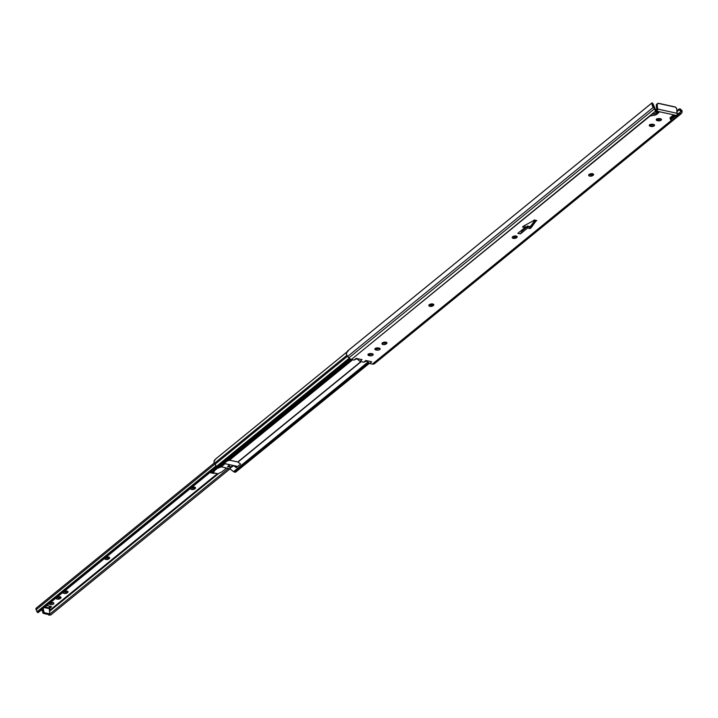<?xml version="1.0" encoding="UTF-8"?>
<svg xmlns="http://www.w3.org/2000/svg" width="718" height="718" viewBox="0 0 718 718"><rect width="100%" height="100%" fill="white"/><g stroke="black" fill="none" stroke-linecap="round" stroke-linejoin="round"><path stroke-width="1.08" d="M382.479 343.007A2.289 1.068 173.9 0 0 386.006 342.531L385.916 342.181A2.289 1.068 -6.1 0 1 386.957 342.944A2.289 1.068 -6.1 0 1 386.598 343.608L386.464 342.369L386.598 343.608L386.957 342.98L386.266 342.289L384.57 343.123L382.218 342.881M432.792 303.974A2.289 1.068 -6.1 0 1 433.843 304.728A2.289 1.068 -6.1 0 1 433.484 305.392L433.349 304.163L433.484 305.392L433.789 304.567L432.792 303.974L429.651 304.558L428.852 305.536L429.543 306.236L433.044 305.751A2.289 1.068 -6.1 0 1 430.54 306.415A2.289 1.068 -6.1 0 1 428.852 305.572A2.289 1.068 -6.1 0 1 429.211 304.917L429.651 304.558A2.289 1.068 -6.1 0 1 432.792 303.974M516.17 236.016A2.289 1.068 -6.1 0 1 517.211 236.778A2.289 1.068 -6.1 0 1 516.852 237.443L516.718 236.204L516.852 237.443L517.166 236.608L516.17 236.016L513.029 236.599L512.23 237.586L512.921 238.277L516.413 237.793A2.289 1.068 -6.1 0 1 513.917 238.457A2.289 1.068 -6.1 0 1 512.23 237.622A2.289 1.068 -6.1 0 1 512.589 236.958L513.029 236.599A2.289 1.068 -6.1 0 1 516.17 236.016M592.601 173.729A2.289 1.068 -6.1 0 1 593.642 174.483A2.289 1.068 -6.1 0 1 593.283 175.147L593.454 174.124L592.197 173.666L589.011 174.662L588.706 175.497L589.693 176.089L592.844 175.506A2.289 1.068 -6.1 0 1 590.34 176.17A2.289 1.068 -6.1 0 1 588.652 175.327A2.289 1.068 -6.1 0 1 589.011 174.662L589.451 174.312A2.289 1.068 -6.1 0 1 592.601 173.729M652.177 102.782L347.665 350.976L346.453 352.583L346.623 354.871L349.415 358.461L351.371 359.485L354.064 360.068L356.146 358.381L362.069 359.673L359.996 361.369L357.232 359.054L357.654 358.713L357.232 359.054L359.996 361.369L362.069 359.673L356.146 358.381L354.064 360.068L351.371 359.485L654.933 111.631A4.066 2.926 50.8 0 0 655.328 111.739A4.066 2.926 -129.2 0 1 654.933 111.631L649.458 116.092L655.893 114.808L658.936 112.529L655.328 111.739L656.189 111.039L655.229 110.581L654.601 108.786A4.066 2.926 -129.2 0 1 654.556 108.741L348.849 357.905L347.611 356.487L653.317 107.323A4.039 2.908 -129.2 0 1 652.034 104.011L652.177 102.782L349.083 349.774L651.504 103.284L349.083 349.774L346.336 353.184A4.039 2.908 50.8 0 0 347.611 356.487L653.317 107.323L654.556 108.741L348.849 357.905A4.066 2.926 50.8 0 0 351.371 359.485L650.104 115.993L654.807 115.122L654.654 113.695L651.738 114.234L654.654 113.695L654.807 115.122A3.051 1.418 -6.1 0 0 656.71 114.341L656.557 112.914L654.654 113.695A3.051 1.418 173.9 0 0 656.557 112.914L656.71 114.341L658.936 112.529L655.328 111.739L656.189 111.039A1.319 0.619 173.9 0 0 656.243 111.039L677.155 115.625A1.319 0.619 173.9 0 0 677.182 115.643L676.32 116.343L672.712 115.553L670.056 117.914L671.106 120.597L372.364 364.08L369.671 363.496L371.753 361.8L365.821 360.499L363.748 362.195L359.996 361.369L363.748 362.195L366.575 361.091L363.748 362.195L365.821 360.499L371.753 361.8L369.671 363.496L372.364 364.08A4.066 2.926 50.8 0 0 374.554 363.658A4.066 2.926 50.8 0 0 374.661 363.568L680.054 114.656M366.979 360.75L366.575 361.091L369.671 363.496L366.575 361.091L366.979 360.75M655.175 110.312L657.158 110.752L655.175 110.312M657.428 112.205L656.557 112.914L657.428 112.205M670.953 119.17L670.217 117.644L671.088 119.421L675.171 116.092L670.953 119.17M657.033 110.832L656.243 111.039A1.319 0.619 -6.1 0 1 656.189 111.039L655.157 110.428L654.538 107.153L655.121 109.127L656.037 109.612A1.319 0.619 173.9 0 0 657.419 109.226L656.494 109.98L657.509 110.204L656.494 109.98L657.419 109.226L655.355 109.378L654.17 106.524A2.414 1.741 -129.2 0 1 653.829 106.058L653.254 104.002L652.572 104.505M372.669 353.759L370.793 354.405L368.208 353.956M379.616 348.095L377.74 348.742L375.155 348.293M429.364 304.791A2.289 1.068 173.9 0 0 432.891 304.324L431.015 304.971L429.104 304.665M512.733 236.841A2.289 1.068 173.9 0 0 516.26 236.366L514.393 237.012L512.481 236.716M589.164 174.546A2.289 1.068 173.9 0 0 592.691 174.079L590.815 174.725L588.904 174.42M654.026 124.429L652.15 125.085L649.566 124.627M660.973 118.766L659.106 119.421L656.512 118.964M535.368 220.229L531.149 226.098A1.014 0.476 -6.1 0 1 531.051 226.206L529.803 227.229L527.524 226.529L522.21 230.864L527.524 226.529L527.676 227.956L529.956 228.656L531.203 227.633A1.014 0.476 173.9 0 0 531.302 227.534L535.655 221.485A1.014 0.476 -6.1 0 1 535.754 221.377L536.786 220.534L534.237 219.977L533.205 220.821A1.014 0.476 -6.1 0 1 533.061 220.911L523.862 225.901A1.014 0.476 173.9 0 0 523.718 225.999L522.471 227.014L525.127 227.4L524.975 225.964L523.996 225.829L524.975 225.964L525.127 227.4L517.822 233.35L525.127 227.4L522.471 227.014L523.718 225.999A1.014 0.476 -6.1 0 1 523.862 225.901L533.061 220.911A1.014 0.476 -6.1 0 0 533.205 220.821L534.991 220.148L534.228 219.977L536.786 220.534L535.754 221.377L535.52 220.264L535.655 221.485L531.302 227.534A1.014 0.476 -6.1 0 1 531.203 227.633L529.956 228.656L527.676 227.956L520.37 233.915L527.676 227.956L527.524 226.529L529.803 227.229L529.956 228.656L529.803 227.229L531.051 226.206L531.203 227.633L531.051 226.206A1.014 0.476 173.9 0 0 531.149 226.098L531.302 227.534L531.149 226.098L535.368 220.229L535.655 221.485A1.014 0.476 -6.1 0 1 535.754 221.377L535.637 220.291L536.786 220.534L535.368 220.229M654.206 112.223L654.96 112.089L654.206 112.223M655.83 111.855A3.051 1.418 -6.1 0 1 654.96 112.089L655.983 111.802M680.332 114.431L680.287 112.25L677.936 114.162L680.287 112.25A2.414 1.741 -129.2 0 0 680.538 111.918L680.565 110.554L679.372 109.728L677.02 111.64L679.372 109.728A3.051 2.118 46.9 0 0 677.864 110.051L678.716 109.253A3.051 2.118 -133.1 0 1 680.224 108.921L677.864 110.051L680.072 109.998L680.538 111.918L681.974 110.572L680.224 108.921L681.974 110.572A4.039 2.908 -129.2 0 1 681.355 113.471L680.368 114.395A4.066 2.926 -129.2 0 1 680.332 114.431A4.066 2.926 50.8 0 0 680.368 114.395L681.786 112.914L682.1 111.425L681.974 110.572L680.538 111.918A2.414 1.741 -129.2 0 1 680.287 112.25L680.332 114.431L676.32 116.343A4.066 2.926 50.8 0 0 676.706 116.406L671.24 120.866L671.088 119.421L671.24 120.866L372.364 364.08L374.661 363.568M657.176 104.756L657.643 109.037L677.2 113.327L676.679 108.687L675.521 107.162L658.056 103.329L657.176 104.415L657.589 109.89L657.419 109.226L657.338 110.545L656.243 111.039L677.155 115.625A1.319 0.619 -6.1 0 1 677.155 115.625L676.742 109.037A2.028 1.463 -129.2 0 0 674.857 106.883L658.693 103.338A2.028 1.463 -129.2 0 0 657.598 103.554A2.028 1.463 -129.2 0 0 657.176 104.756L656.306 105.465L656.719 109.307L656.306 105.465L657.176 104.756M368.469 354.082A2.289 1.068 173.9 0 0 368.846 354.189L368.998 355.625A2.289 1.068 -6.1 0 1 367.957 354.863A2.289 1.068 -6.1 0 1 369.088 353.786A2.289 1.068 -6.1 0 1 371.457 353.615L372.139 353.768A2.289 1.068 -6.1 0 1 373.18 354.521A2.289 1.068 -6.1 0 1 372.05 355.598A2.289 1.068 -6.1 0 1 369.68 355.769L371.816 355.67L373.18 354.557L371.457 353.615L368.926 353.848L368.002 355.033L369.68 355.769L369.528 354.342A2.289 1.068 173.9 0 0 372.507 353.875M375.424 348.418A2.289 1.068 173.9 0 0 375.792 348.526L375.945 349.962A2.289 1.068 -6.1 0 1 374.904 349.199A2.289 1.068 -6.1 0 1 376.035 348.122A2.289 1.068 -6.1 0 1 378.404 347.952L379.086 348.104A2.289 1.068 -6.1 0 1 380.127 348.858A2.289 1.068 -6.1 0 1 378.996 349.935A2.289 1.068 -6.1 0 1 376.627 350.106L378.763 350.007L380.127 348.894L378.404 347.952L375.873 348.185L374.949 349.37L376.627 350.106L376.474 348.679A2.289 1.068 173.9 0 0 379.454 348.212M385.916 342.181L383.385 342.414L381.967 343.751L383.412 344.613L386.158 343.967A2.289 1.068 -6.1 0 1 383.654 344.631A2.289 1.068 -6.1 0 1 381.967 343.787A2.289 1.068 -6.1 0 1 382.326 343.123L382.766 342.773A2.289 1.068 -6.1 0 1 385.916 342.181M649.835 124.761A2.289 1.068 173.9 0 0 650.203 124.869L650.355 126.296A2.289 1.068 -6.1 0 1 649.314 125.533A2.289 1.068 -6.1 0 1 650.445 124.465A2.289 1.068 -6.1 0 1 652.815 124.295L649.467 125.076L649.503 125.892L651.038 126.449L654.179 125.865L654.493 125.031L653.497 124.438A2.289 1.068 -6.1 0 1 654.538 125.201A2.289 1.068 -6.1 0 1 653.407 126.278A2.289 1.068 -6.1 0 1 651.038 126.449L650.885 125.013A2.289 1.068 173.9 0 0 653.874 124.546M656.782 119.098A2.289 1.068 173.9 0 0 657.149 119.206L657.302 120.633A2.289 1.068 -6.1 0 1 656.261 119.87A2.289 1.068 -6.1 0 1 657.392 118.802A2.289 1.068 -6.1 0 1 659.77 118.632L656.414 119.412L656.449 120.229L657.984 120.786L661.125 120.202L661.44 119.367L660.443 118.775A2.289 1.068 -6.1 0 1 661.484 119.538A2.289 1.068 -6.1 0 1 660.354 120.615A2.289 1.068 -6.1 0 1 657.984 120.786L657.832 119.35A2.289 1.068 173.9 0 0 660.82 118.883M517.822 233.35L520.37 233.915L522.901 229.715L520.37 233.915L517.822 233.35M676.706 116.406L671.24 120.866L670.082 118.47A3.051 1.418 -6.1 0 1 670.011 118.246A3.051 1.418 -6.1 0 1 670.495 117.366L672.712 115.553L676.32 116.343A4.066 2.926 -129.2 0 0 676.706 116.406M678.743 113.623L680.117 112.412L677.316 114.288L678.743 113.623L678.501 115.544L678.322 113.947M654.601 108.786L654.17 106.524A2.414 1.741 -129.2 0 1 653.829 106.058L652.034 104.011L652.088 104.846L654.556 108.741A4.066 2.926 50.8 0 0 654.601 108.786L654.385 106.767L654.601 108.786M354.064 360.068L357.196 358.605L354.064 360.068M652.195 102.836L652.034 104.011L653.829 106.058L652.195 102.782M680.009 114.683L679.793 112.69L680.009 114.683L678.501 115.544M677.101 115.58L677.083 114.458A1.624 0.835 -77.6 0 0 677.2 113.327L657.643 109.037A1.624 0.835 102.4 0 1 657.517 110.168M678.322 115.616L677.182 115.643M657.176 104.047L656.306 105.465A2.028 1.463 50.8 0 1 656.719 104.263L657.598 103.554M670.029 118.012L670.082 118.47L670.029 118.012M673.897 115.813L671.393 117.851L670.971 116.971L671.393 117.851L673.897 115.813M527.47 225.99L522.901 229.715L527.47 225.99L529.74 226.691L530.997 225.667A1.014 0.476 173.9 0 0 531.096 225.569A1.014 0.476 -6.1 0 1 530.997 225.667L529.74 226.691L527.47 225.99M524.921 225.434L524.364 225.883L524.921 225.434M531.096 225.569L534.991 220.148L531.096 225.569M657.302 120.633L657.149 119.206L657.832 119.35L657.984 120.786L657.302 120.633M650.355 126.296L650.203 124.869L650.885 125.013L651.038 126.449L650.355 126.296M592.691 174.079L592.844 175.506L592.691 174.079M516.26 236.366L516.413 237.793L516.26 236.366M432.891 304.324L433.044 305.751L432.891 304.324M386.006 342.531L386.158 343.967L386.006 342.531M375.945 349.962L375.792 348.526L376.474 348.679L376.627 350.106L375.945 349.962M368.998 355.625L368.846 354.189L369.528 354.342L369.68 355.769L368.998 355.625M233.512 465.551L231.331 467.346L233.512 465.551L232.919 465.408L233.512 465.551L231.331 467.346L227.588 466.512L231.214 467.31L229.572 468.648L221.297 466.835L217.805 468.199L351.237 359.449L217.805 468.199L221.09 466.844L224.913 463.72L222.625 464.672L224.913 463.72L221.297 466.835L225.012 463.702L221.297 466.835L229.572 468.648L233.521 465.569L229.572 468.648L233.619 465.632L236.231 467.66L240.611 464.088L237.775 461.961L229.293 460.157L352.511 359.727L229.293 460.157L226.996 461.109L222.625 464.672L226.996 461.109L229.5 460.148L352.655 359.763L229.5 460.148L237.775 461.961L360.939 361.576L237.999 462.069L361.208 361.639L237.999 462.069L240.611 464.088L236.231 467.66L236.069 466.099L236.231 467.66L233.512 465.551M230.747 467.203L231.331 467.328L230.747 467.203L232.937 465.426L230.747 467.203L228.97 465.426L230.747 467.203M229.769 464.717L225.12 463.711L229.769 464.734L227.588 466.512L229.769 464.717M515.084 235.944L513.747 237.03L515.084 235.944M431.706 303.894L430.369 304.988L431.706 303.894M384.821 342.109L383.484 343.195L384.821 342.109M377.749 347.871L376.708 348.724L377.749 347.871M370.802 353.534L369.761 354.387L370.802 353.534M524.993 228.144L522.731 229.984L524.993 228.144M515.443 235.935L514.088 237.03L515.443 235.935M432.065 303.885L430.719 304.988L432.065 303.885M385.18 342.1L383.834 343.204L385.18 342.1M378.072 347.898L377.022 348.751L378.072 347.898M371.125 353.561L370.075 354.414L371.125 353.561M367.903 362.123L233.521 471.645A1.93 1.391 50.8 0 0 234.355 472.049L368.585 362.644L234.355 472.049L235.459 472.291L233.933 471.905L229.787 468.755L233.521 471.645L367.903 362.123M369.411 363.29L235.845 471.986M346.597 352.242L216.522 458.255L346.597 352.242M215.328 459.269L216.522 458.255L214.278 460.453L213.946 461.862A3.644 2.621 50.8 0 0 214.386 463.343L346.848 355.374L214.386 463.343L215.095 464.196L213.946 461.862L215.328 459.269L346.57 352.296L215.328 459.269M347.458 356.308L215.095 464.196L347.458 356.308M215.418 467.203A2.414 1.741 50.8 0 0 215.095 464.196L215.849 465.829L215.418 467.203L349.136 358.21L215.418 467.203M349.307 358.372L215.445 467.472L215.921 468.01L349.881 358.82L215.921 468.01L217.024 468.253L215.606 467.813L349.307 358.372M350.725 359.278L217.024 468.253A1.93 1.391 50.8 0 0 217.805 468.199L217.024 468.253L350.725 359.278M526.15 227.534L525.621 227.166M529.202 226.529L529.265 227.059L529.202 226.529M530.09 226.996L530.028 226.457L530.09 226.996M530.521 226.637L530.557 226.026L530.521 226.637M526.079 227.705L526.025 227.166L526.079 227.705M237.882 461.997L229.392 460.139L237.882 461.997M224.097 463.469L236.814 466.26L224.097 463.469M49.874 603.039A2.289 1.068 173.9 0 0 50.242 603.147L50.395 604.574A2.289 1.068 -6.1 0 1 49.354 603.811A2.289 1.068 -6.1 0 1 49.623 603.237M49.82 603.075A2.289 1.068 -6.1 0 1 52.863 602.573L50.332 602.797L49.407 603.982L50.798 604.637L52.926 604.341L53.904 603.362L52.863 602.573A2.289 1.068 -6.1 0 1 53.904 603.326A2.289 1.068 -6.1 0 1 52.764 604.403A2.289 1.068 -6.1 0 1 50.395 604.574L50.242 603.147L49.605 602.905M56.982 597.232A2.289 1.068 -6.1 0 1 60.025 596.73A2.289 1.068 -6.1 0 1 61.066 597.484A2.289 1.068 -6.1 0 1 60.707 598.148L60.581 596.918L60.707 598.148L61.021 597.313L60.025 596.73L56.884 597.313M63.938 591.569A2.289 1.068 -6.1 0 1 66.971 591.067A2.289 1.068 -6.1 0 1 68.013 591.82A2.289 1.068 -6.1 0 1 67.654 592.485L67.528 591.255L67.654 592.485L67.968 591.659L66.971 591.067L63.83 591.65M105.618 557.59A2.289 1.068 -6.1 0 1 108.66 557.087A2.289 1.068 -6.1 0 1 109.701 557.85A2.289 1.068 -6.1 0 1 109.342 558.505L109.208 557.276L109.342 558.505L109.657 557.68L108.66 557.087L105.519 557.671M191.455 487.63A2.289 1.068 -6.1 0 1 194.497 487.127A2.289 1.068 -6.1 0 1 195.538 487.89A2.289 1.068 -6.1 0 1 195.179 488.545L195.045 487.316L195.179 488.545L195.493 487.719L194.497 487.127L191.356 487.71M217.249 473.754L49.614 610.39L217.249 473.754M42.443 610.551L41.025 610.246L42.443 610.551M56.444 597.663L56.13 598.498L57.126 599.09L60.267 598.507A2.289 1.068 -6.1 0 1 57.772 599.171A2.289 1.068 -6.1 0 1 56.085 598.327A2.289 1.068 -6.1 0 1 56.354 597.753M63.39 592.009L63.085 592.835L64.073 593.427L67.223 592.844A2.289 1.068 -6.1 0 1 64.719 593.508A2.289 1.068 -6.1 0 1 63.031 592.664A2.289 1.068 -6.1 0 1 63.301 592.09M105.079 558.03L104.765 558.855L105.761 559.448L108.903 558.864A2.289 1.068 -6.1 0 1 106.408 559.528A2.289 1.068 -6.1 0 1 104.72 558.694A2.289 1.068 -6.1 0 1 104.99 558.11M190.916 488.069L190.602 488.895L191.598 489.488L194.74 488.904A2.289 1.068 -6.1 0 1 192.244 489.568A2.289 1.068 -6.1 0 1 190.557 488.725A2.289 1.068 -6.1 0 1 190.817 488.15M212.645 470.362A3.357 1.562 -6.1 0 1 212.923 470.317L214.314 470.622L212.187 470.452M209.907 472.309L213.533 473.395L214.96 473.054M49.192 607.913L49.748 613.253L49.533 608.711L44.301 607.572L49.533 608.711L51.516 606.656L46.832 605.507L51.543 606.728L49.533 608.711L48.591 608.011M53.392 602.564L50.242 603.147A2.289 1.068 173.9 0 0 53.231 602.68M56.596 597.547A2.289 1.068 173.9 0 0 60.115 597.08L58.248 597.726L56.336 597.421M63.543 591.883A2.289 1.068 173.9 0 0 67.07 591.417L65.194 592.063L63.283 591.758M105.232 557.913A2.289 1.068 173.9 0 0 108.75 557.437L106.883 558.083L104.972 557.787M191.069 487.944A2.289 1.068 173.9 0 0 194.587 487.477L192.711 488.123L190.808 487.818M213.147 472.83L218.003 473.754L213.129 472.839L212.797 471.941L213.641 471.932L211.245 471.502L213.156 472.327L216.926 468.235L214.79 469.913L213.264 472.722L212.752 472.381M50.44 606.297L48.824 607.796L50.44 606.297M214.251 463.047L36.447 607.975A1.696 1.221 50.8 0 0 36.259 608.092A1.696 1.221 50.8 0 0 36.124 609.779L214.951 464.025L36.124 609.779A2.019 1.454 -129.2 0 1 36.421 610.192A2.019 1.454 50.8 0 0 36.124 609.779L36.25 608.092L214.242 463.02M37.785 612.66L215.678 467.885L38.036 612.678L215.454 467.526L38.045 612.122L37.444 611.431L215.858 466.009L37.21 611.619L36.421 610.192L36.896 611.628M218.793 473.368L49.65 611.233L218.793 473.368M48.653 615.003L228.503 468.414L48.653 615.003L48.294 614.357L49.264 615.173L48.653 615.003M229.966 468.89L50.807 614.922L49.264 615.173L50.807 614.922L229.966 468.89M37.704 612.553L37.444 611.431L36.959 611.736M49.578 613.693A0.817 0.583 -129.2 0 1 49.138 613.773L48.51 614.491L49.578 613.693A0.817 0.583 -129.2 0 0 49.748 613.253L49.138 613.773L44.157 612.634L43.107 608.541L43.663 611.915L42.784 612.634L42.227 609.259L42.784 612.634A0.817 0.583 50.8 0 0 43.538 613.45L48.268 614.491A0.817 0.583 50.8 0 0 48.878 613.998M49.138 613.773L44.408 612.741L43.538 613.45L44.408 612.741A0.817 0.583 -129.2 0 1 43.663 611.915L42.784 612.634L43.538 613.45L48.268 614.491L49.138 613.773M214.61 473.171A3.357 1.562 -6.1 0 1 213.533 473.395L210.078 472.641A3.357 1.562 -6.1 0 1 209.997 472.516M194.587 487.477L194.74 488.904L194.587 487.477M108.75 557.437L108.903 558.864L108.75 557.437M67.07 591.417L67.223 592.844L67.07 591.417M60.115 597.08L60.267 598.507L60.115 597.08M226.691 468.019L221.808 471.888L226.583 468.136L223.657 467.355L226.691 468.019M217.698 473.835L213.264 472.722L214.835 470.362L217.473 468.289L214.79 469.913L213.156 472.327M218.003 473.754L221.808 471.888L218.003 473.754M212.86 472.076L212.779 472.561M680.224 114.512L374.554 363.658M37.722 612.625L36.941 611.727M45.037 606.97L49.039 607.85M213.075 472.839L217.581 473.826"/></g></svg>
